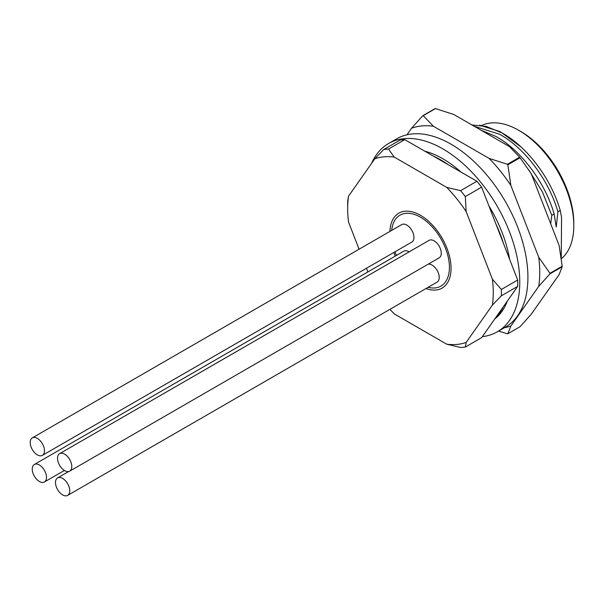 <?xml version="1.0" encoding="UTF-8"?>
<svg xmlns="http://www.w3.org/2000/svg" width="604" height="604" viewBox="0 0 604 604"><rect width="100%" height="100%" fill="white"/><g stroke="black" fill="none" stroke-linecap="round" stroke-linejoin="round"><path stroke-width="0.91" d="M433.4 156.149A96.602 55.772 60 0 1 440.86 159.984A96.602 55.772 60 0 1 448.311 164.756M495.929 224.001A96.602 55.772 60 0 1 503.389 243.208M503.389 306.704A96.602 55.772 60 0 1 495.929 317.311M494.797 318.92A96.602 55.772 -120 0 0 507.3 301.132M509.602 259.237A96.602 55.772 -120 0 0 488.968 206.039M461.011 172.087A96.602 55.772 -120 0 0 442.898 158.807A96.602 55.772 -120 0 0 424.778 151.166M371.588 163.359A108.712 62.763 60 0 1 388.538 143.533A108.712 62.763 60 0 1 442.898 148.916A108.712 62.763 60 0 1 513.913 244.711A108.712 62.763 60 0 1 497.251 331.822A108.712 62.763 60 0 1 482.347 336.639M497.251 331.822L505.405 327.119A108.712 62.763 -120 0 0 522.067 240.007A108.712 62.763 -120 0 0 451.052 144.205A108.712 62.763 -120 0 0 396.7 138.822L388.538 143.533M406.953 134.805L411.588 128.207A111.015 64.1 60 0 1 433.423 126.259L489.074 158.391A111.015 64.1 60 0 1 510.901 185.541L538.73 257.266L549.942 273.302L562.181 266.236L559.123 245.496L531.293 173.771L520.082 157.735L507.843 164.801L510.901 185.541M411.588 128.207L422.8 115.704A119.668 69.09 60 0 1 423.23 115.666L433.423 126.259M422.8 115.704L435.039 108.637A119.668 69.09 60 0 1 435.461 108.599L453.808 114.488L509.466 146.613L519.659 157.206L507.42 164.273A119.668 69.09 60 0 1 507.843 164.801M538.73 257.266A111.015 64.1 60 0 1 538.73 286.372L510.901 325.956L507.843 333.755L520.082 326.696L531.293 314.186L559.123 274.601L562.181 266.802A119.668 69.09 60 0 0 562.181 266.236M549.942 273.302A119.668 69.09 60 0 1 549.942 273.869L562.181 266.802M538.73 286.372L549.942 273.869M510.901 325.956A111.015 64.1 60 0 1 504.348 327.73M498.519 331.09L507.42 333.793A119.668 69.09 60 0 0 507.843 333.755M489.074 158.391L507.42 164.273M423.23 115.666L435.461 108.599M519.659 157.206A119.668 69.09 60 0 1 520.082 157.735M389.912 231.423A43.254 24.975 60 0 1 398.836 213.167A43.254 24.975 60 0 1 432.17 224.756A43.254 24.975 60 0 1 451.052 268.289A43.254 24.975 60 0 1 442.09 288.085A43.254 24.975 60 0 1 425.956 288.538M395.273 256.111A43.254 24.975 60 0 1 393.785 252.495M42.386 455.371L411.853 242.061A10.094 5.829 -120 0 0 413.944 237.44A10.094 5.829 -120 0 0 409.535 227.285A10.094 5.829 -120 0 0 401.758 224.582L32.291 437.892A10.094 5.829 60 0 1 40.068 440.595A10.094 5.829 60 0 1 44.469 450.75A10.094 5.829 60 0 1 42.386 455.371A10.094 5.829 60 0 1 34.609 452.668A10.094 5.829 60 0 1 30.2 442.513A10.094 5.829 60 0 1 32.291 437.892M69.709 471.15L439.176 257.84A10.094 5.829 -120 0 0 441.267 253.219A10.094 5.829 -120 0 0 436.858 243.057A10.094 5.829 -120 0 0 429.082 240.354L59.615 453.664A10.094 5.829 60 0 1 67.391 456.375A10.094 5.829 60 0 1 71.793 466.53A10.094 5.829 60 0 1 69.709 471.15A10.094 5.829 60 0 1 61.925 468.447A10.094 5.829 60 0 1 57.523 458.285A10.094 5.829 60 0 1 59.615 453.664M409.142 251.868A10.094 5.829 -120 0 0 403.797 251.189L34.33 464.499A10.094 5.829 60 0 1 42.106 467.202A10.094 5.829 60 0 1 46.516 477.356A10.094 5.829 60 0 1 44.424 481.977A10.094 5.829 60 0 1 36.648 479.274A10.094 5.829 60 0 1 32.239 469.119A10.094 5.829 60 0 1 34.33 464.499M67.663 495.401A10.094 5.829 60 0 1 59.887 492.698A10.094 5.829 60 0 1 55.485 482.536A10.094 5.829 60 0 1 57.576 477.915A10.094 5.829 60 0 1 65.353 480.625A10.094 5.829 60 0 1 69.754 490.78A10.094 5.829 60 0 1 67.663 495.401L437.137 282.091A10.094 5.829 -120 0 0 439.229 277.47A10.094 5.829 -120 0 0 435.469 268.04A10.094 5.829 -120 0 0 428.153 264.205M573.8 225.669A77.856 44.953 -120 0 0 518.745 130.313L520.784 131.491A74.971 43.284 -120 0 1 573.8 223.314L573.8 225.669A77.856 44.953 -120 0 1 561.252 258.829L561.561 217.493L560.255 210.486L557.915 211.838L556.216 226.991L554.147 214.012L551.799 215.371L550.697 223.79M520.965 146.893L500.255 131.672L479.621 125.156M560.255 210.486C551.074 178.542 527.066 146.659 501.992 132.933L486.416 126.47L471.92 124.945M557.915 211.838C548.953 180.339 524.755 147.95 499.651 134.277L474.185 126.251M520.784 131.491L518.745 130.313A77.856 44.953 -120 0 0 481.841 125.406M428.123 287.293A40.944 23.639 -120 0 0 440.943 286.092A40.944 23.639 -120 0 0 447.217 253.28A40.944 23.639 -120 0 0 420.467 217.191A40.944 23.639 -120 0 0 399.991 215.167A40.944 23.639 -120 0 0 391.679 230.403M394.986 251.8A40.944 23.639 -120 0 0 396.451 255.432M492.388 305.111L466.152 342.445A102.944 59.434 60 0 1 446.703 344.182L460.58 347.481A108.712 62.763 -120 0 0 465.329 347.058L481.637 337.644L517.681 286.372L501.365 295.786L492.388 305.111A102.944 59.434 60 0 0 492.388 279.191L466.152 211.559L465.329 196.579L481.637 187.157A108.712 62.763 -120 0 0 476.896 181.26L460.58 190.675L446.703 187.376L394.231 157.078A102.944 59.434 60 0 0 374.782 158.814L348.546 196.141L347.723 200.754A108.712 62.763 -120 0 0 347.678 203.895L347.678 208.599A102.944 59.434 60 0 1 348.546 196.141M389.957 309.323A102.944 59.434 60 0 0 394.231 313.884L446.703 344.182M367.889 271.921L366.469 268.267M359.078 249.226L348.546 222.068A102.944 59.434 60 0 1 347.678 208.599M446.703 187.376A102.944 59.434 60 0 1 466.152 211.559M466.152 342.445L465.329 347.058M501.365 295.786A108.712 62.763 -120 0 0 501.365 289.467L492.388 279.191M517.681 286.372A108.712 62.763 -120 0 0 517.681 280.045L481.637 187.157M517.681 280.045L501.365 289.467M465.329 196.579A108.712 62.763 -120 0 0 460.58 190.675M476.896 181.26L404.816 139.645L388.508 149.06L394.231 157.078M388.508 149.06A108.712 62.763 -120 0 0 383.759 149.49L374.782 158.814M383.759 149.49L400.075 140.068A108.712 62.763 -120 0 1 404.816 139.645M481.018 130.192L495.884 136.451C520.995 150.124 545.186 182.514 554.147 214.012M551.799 215.371L542.415 191.883L528.719 169.837M547.02 214.307L541.373 199.743M64.356 470.471L44.424 481.977M68.599 471.55L57.576 477.915"/></g></svg>
